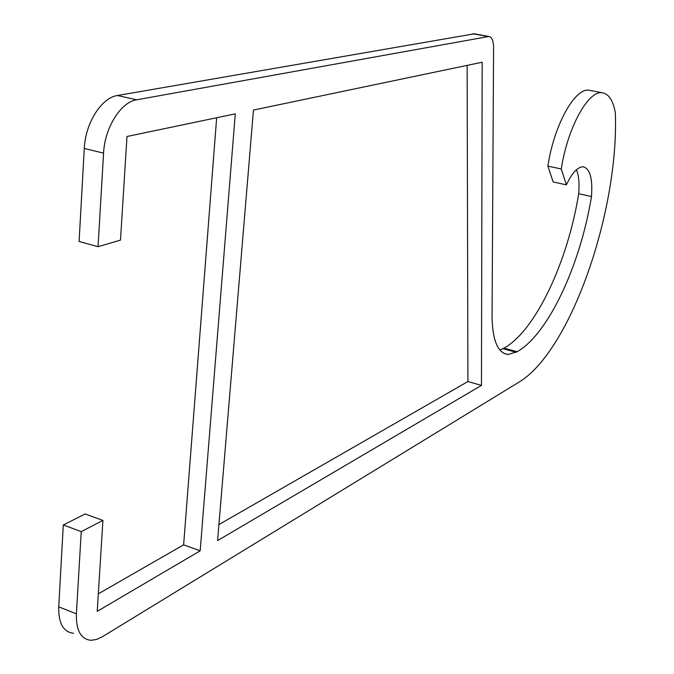 <?xml version="1.0" encoding="UTF-8"?>
<svg xmlns="http://www.w3.org/2000/svg" width="674" height="674" viewBox="0 0 674 674"><rect width="100%" height="100%" fill="white"/><g stroke="black" fill="none" stroke-linecap="round" stroke-linejoin="round"><path stroke-width="1.01" d="M474.336 33.81L117.461 95.506C101.58 97.62 85.32 123.14 84.284 148.44L79.094 241.486L98.05 246.701L103.569 153.15C104.697 127.706 120.899 101.993 136.628 99.811L488.877 36.48C491.902 37.129 493.469 40.836 493.587 47.61L492.054 316.392C492.45 340.421 497.783 353.117 508.061 354.499L517.135 351.718C548.307 334.27 580.407 264.815 591.486 196.555C592.775 178.467 590.003 168.551 583.17 166.807C577.711 166.781 572.116 172.805 566.379 184.861L561.282 168.997C567.356 128.203 588.208 90.257 602.126 92.759C608.656 93.669 613.062 100.359 615.354 112.836C619.069 211.114 570.499 351.575 518.702 382.31L102.313 636.778L96.466 639.483L90.956 640.3C80.846 639.222 75.994 630.409 76.398 613.846L81.242 531.618L63.297 524.979L58.731 606.836C58.402 623.324 63.339 632.136 73.559 633.274M576.447 169.738C578.806 175.425 579.556 183.412 578.696 193.708C567.778 261.748 535.51 330.883 503.95 348.138L499.923 350.076M98.05 246.701L120.494 240.113L126.99 136.493L235.277 113.855L200.17 550.818L97.216 611.36L102.92 520.412L81.242 531.618M217.592 540.573L253.458 110.056L482.171 62.235L481.463 385.402L217.592 540.573M218.924 524.566L467.916 381.543L467.133 65.386M467.916 381.543L481.463 385.402M63.297 524.979L85.16 513.959L102.92 520.412M98.32 593.836L183.631 544.836L216.657 117.748M183.631 544.836L200.17 550.818M590.871 90.586L589.009 90.223C574.855 87.679 553.868 125.431 547.895 166.099L553.143 181.938L566.379 184.861M561.282 168.997L547.895 166.099M591.486 196.555L578.696 193.708M516.158 352.283L502.964 348.685M517.135 351.718L503.95 348.138M84.284 148.44L103.569 153.15M136.628 99.811L117.461 95.506M472.946 33.751L488.035 36.522M76.398 613.846L58.731 606.836M508.061 354.499L503.958 353.378M488.877 36.48L473.797 33.708M602.126 92.759L589.009 90.223"/></g></svg>
